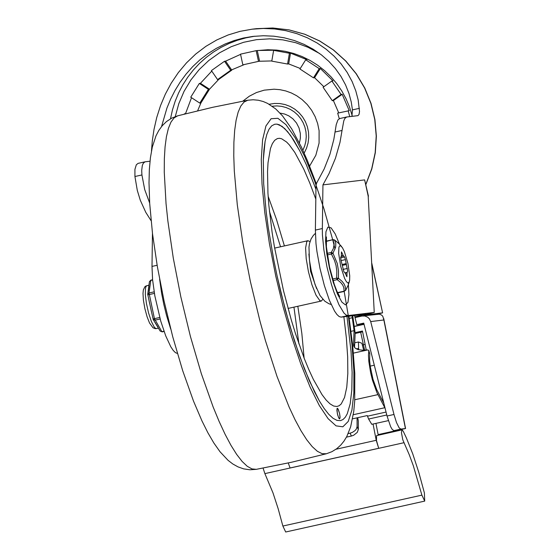 <?xml version="1.0" encoding="UTF-8"?>
<svg xmlns="http://www.w3.org/2000/svg" width="560" height="560" viewBox="0 0 560 560"><rect width="100%" height="100%" fill="white"/><g stroke="black" fill="none" stroke-linecap="round" stroke-linejoin="round"><path stroke-width="0.84" d="M258.384 61.39L242.851 64.855L240.52 54.145L256.158 50.666L258.496 61.376L242.851 64.855M240.569 54.369L225.624 61.138L231.791 70.14L218.673 79.464L217.574 79.597L211.407 70.595L224.525 61.271L230.692 70.266L217.574 79.597M211.764 71.113L200.431 83.307L209.496 89.229L200.9 102.984L199.801 103.117L190.743 97.195L199.332 83.44L208.397 89.362L199.801 103.117M352.184 115.703L349.566 107.128L346.094 98.861L341.817 91.007L336.77 83.629L331.016 76.825L324.604 70.651L317.611 65.177L310.107 60.466L302.169 56.567L293.888 53.515L285.348 51.345L276.64 50.085L267.848 49.742L256.158 50.666M184.345 114.079L185.017 113.911M191.52 97.706L185.521 113.666L184.422 113.799M200.431 83.307L199.332 83.44M225.624 61.138L224.525 61.271M273.637 50.351L289.422 53.249L287.567 64.036L271.782 61.131L273.637 50.351L274.736 50.218L257.621 50.498M305.718 59.78L319.242 68.621L313.481 77.84L299.957 68.999L305.718 59.78L306.817 59.654L290.514 53.123L289.422 53.249M331.884 81.011L341.089 94.444L332.297 100.695L323.092 87.262L331.884 81.011L332.983 80.878L320.341 68.495L319.242 68.621M339.276 118.685L337.666 113.134L349.244 110.67L342.188 94.311L341.089 94.444M348.145 110.803L349.769 116.62M218.673 79.464L209.496 89.229L208.397 89.362M243.95 64.722L230.692 70.266M257.257 50.54L259.595 61.243L258.496 61.376M290.514 53.123L288.666 63.903L287.567 64.036M320.341 68.495L314.58 77.714L313.481 77.84M342.188 94.311L333.396 100.562L332.297 100.695M371.833 264.131L382.613 312.865L377.307 314.16M374.248 312.459L368.193 196.196L374.248 312.459L363.853 315.007M361.977 316.036L364.91 316.015L367.703 317.212L369.369 318.808L370.699 321.566L383.866 319.984L405.426 428.54L400.89 429.093L399.133 427.826L396.494 422.555L393.988 414.47L387.037 416.017L363.748 323.113L356.797 324.66L355.026 317.583L361.977 316.036L354.872 316.876L366.156 314.132L341.124 317.121L339.178 316.575L336.966 314.538L334.544 311.073L329.399 300.3L324.359 285.558L320.033 268.625L316.946 251.538L315.987 243.593L315.385 230.09L316.008 185.248L316.701 182.966L324.184 168.945L329.924 154.35L333.816 139.468L336.245 124.6L337.911 119.98L339.675 118.552L346.626 117.005L358.001 115.633L359.023 114.471L359.52 111.573L358.169 99.911L355.796 90.888L352.135 81.571L347.172 72.408L341.061 63.826L334.061 56.126L326.032 49.126L317.051 42.952L307.244 37.751L296.786 33.628L285.866 30.688L274.652 28.952L263.34 28.462L252.119 29.19L240.044 31.346L228.242 34.93L216.783 39.949L205.884 46.347L195.748 54.019L186.522 62.839L178.318 72.618L171.241 83.146L165.34 94.157L160.552 105.539L156.737 117.488L154.007 129.437L152.313 140.791L151.473 151.011M335.034 132.02L342.041 130.466L343.791 120.827L344.862 118.44L346.626 117.005M342.041 130.466L339.99 142.38L335.468 158.214L329 173.691L322.945 184.877L364.637 179.9L368.445 196.189M151.074 220.689L145.817 212.408L140.287 200.242L137.298 190.407L134.925 176.512L134.925 169.358L136.311 164.801L138.068 163.373L145.019 161.826L143.262 163.261L142.296 165.627L141.708 170.415L141.925 174.958L144.704 189.567L149.667 203.042M150.003 161.217L145.019 161.826M351.918 116.361L352.45 109.879L351.239 101.955L348.978 93.499L345.548 84.854L340.956 76.405L335.349 68.537L328.902 61.432L321.482 54.936L313.166 49.203L304.087 44.373L294.406 40.544L284.284 37.807L273.875 36.197L263.361 35.735L252.91 36.414L243.446 38.017L234.171 40.544L225.064 44.016L216.258 48.412L207.865 53.697L199.983 59.787L192.703 66.619L186.074 74.102L180.159 82.11L175 90.517L170.611 99.176L166.95 108.017L161.56 126.539M157.129 265.272L151.998 266.413L152.467 233.345M315.385 230.09L322.343 228.543L322.413 234.829L323.897 249.998L326.984 267.078L331.317 284.011L333.781 291.774L338.954 304.731L343.917 312.991L346.129 315.028L348.075 315.574L341.124 317.121M322.945 184.877L322.343 228.543M177.401 353.451L175.427 352.646L173.208 350.399L170.793 346.773L165.704 335.832L160.748 321.125L154.833 295.834L152.579 279.713L151.998 266.413M159.635 279.223L161.609 293.272L163.814 304.395L166.53 315.413L170.695 328.972M373.996 312.459L348.075 315.574M382.459 312.865L363.86 315.098M394.926 430.514L394.996 430.864L397.817 430.178L393.932 430.633L400.89 429.093M387.037 416.017L390.621 426.643L392.182 429.373L393.932 430.633M383.866 319.984L382.809 316.309L381.605 315.07L379.477 314.174L362.656 315.924M405.426 428.54L378.154 434.756M354.683 326.403L364.049 324.317M355.166 333.473L362.628 331.814M393.988 414.47L370.699 321.566M394.996 430.864L378.126 434.609M355.159 332.64L362.467 331.016L366.24 350.007M354.662 326.256L364.014 324.177M363.923 323.806L356.797 324.66M355.026 317.583L354.928 316.883M424.375 492.87L424.711 501.102L421.897 495.138L413.315 465.717L409.304 454.839L402.801 439.831L401.45 432.698L401.982 429.863L403.214 431.2L406.378 437.892L412.727 453.81L418.824 472.451L424.375 492.87M263.081 468.083L264.88 473.62L272.972 492.842L278.152 508.683L282.87 526.036L285.691 532L424.711 501.102M401.982 429.863L376.558 435.631L376.488 440.531L378.707 448.322L376.215 440.3L373.058 424.025M264.88 473.62L403.907 442.722M288.267 462.959L290.059 467.978L378.686 448.28M360.675 332.248L364.609 350.133M363.685 350.175L361.907 343.259L358.442 341.978L354.893 342.769M362.25 345.023L365.134 344.428M358.652 349.776L358.442 341.978M370.216 366.121L374.304 365.211M375.949 423.381L378.231 435.141M352.59 418.824L367.269 415.562L368.606 419.041L371.77 424.312L388.339 420.63M357.742 417.676L358.309 421.043L358.316 429.492L357.091 426.594L356.405 428.925L355.054 430.591L352.436 432.362L350.14 433.153L351.365 436.051L353.661 435.26L357.252 432.397L358.316 429.492M352.751 315.721L355.166 333.158L354.55 346.927L353.542 343.553L353.738 345.933L354.921 347.935L357.98 349.608L362.46 350.182L367.745 349.93L368.788 350.462L369.775 353.78L369.621 360.57L370.251 366.394L372.988 379.26L376.789 389.788L383.817 403.158M368.788 350.462L369.782 354.109M385.091 408.254L376.873 392.49L372.428 380.072L370.594 372.519L368.823 361.473L368.459 355.306L368.802 350.784M354.508 347.466L354.55 346.927M353.542 343.553L354.095 330.652L352.016 315.812M348.187 433.587L350.14 433.153M357.084 417.823L357.091 426.594M346.451 437.143L351.365 436.051M367.745 349.93L353.43 353.115M354.774 399.756L378 394.597M353.297 414.722L384.86 407.708M277.123 276.073L273.735 259.658L268.247 227.5L266.21 212.149L263.683 183.841L263.312 159.859L263.935 149.87L265.104 141.386L266.791 134.505L268.975 129.311L271.635 125.874L274.743 124.229L277.004 124.145L282.016 126.322L287.567 131.607L293.545 139.874L299.824 150.955L306.271 164.619L315.952 189.294L306.271 164.619L299.824 150.955L290.514 135.373L284.732 128.583L279.433 124.838L277.004 124.145L274.736 124.229L271.635 125.874L268.975 129.311L266.791 134.505L265.104 141.386L263.312 159.859L263.683 183.841L266.21 212.149L268.247 227.5L273.735 259.658L277.123 276.073L285.194 309.393L294.42 340.809L304.332 368.711L314.412 391.657L319.354 400.89L324.149 408.471L328.727 414.295L333.032 418.285L337.015 420.399L340.62 420.602L337.015 420.399L333.032 418.285L328.727 414.295L324.149 408.471L319.354 400.89L309.379 380.884L299.32 355.299L289.688 325.444L280.987 292.866L277.123 276.073M346.976 316.414L351.043 351.666L352.114 372.281L351.82 389.851L350.182 403.837L347.249 413.805L345.324 417.179L343.105 419.454L340.62 420.602L343.105 419.454L345.324 417.179L347.249 413.805L350.182 403.837L351.82 389.851L352.114 372.281L351.043 351.666L346.976 316.414M343.868 316.785L346.353 337.876L347.676 357.014L347.816 373.639L346.766 387.247L344.547 397.446L341.236 403.928L339.192 405.706L336.924 406.497L333.648 406.028L330.043 403.879L326.158 400.078L322.042 394.667L313.32 379.323L308.819 369.579L304.311 358.617L295.477 333.585L291.256 319.83L283.5 290.717L274.365 246.554L272.104 232.344L268.877 205.527L267.953 193.242L267.533 171.64L268.037 162.582L270.466 148.498L272.356 143.64L274.666 140.315L277.368 138.572L279.447 138.299L281.694 138.796L286.608 142.058L289.254 144.809L294.84 152.474L303.73 169.022L309.799 183.057L315.819 199.115M322.833 299.306L321.342 301.042L319.802 300.566L316.008 295.148L311.934 284.795L308.413 271.614L306.194 258.601L305.606 247.954L306.754 241.738L307.93 240.702L310.016 241.633M316.575 288.582L310.576 271.355L308.889 254.009M337.309 408.275L338.24 409.339L339.556 413.413L340.046 416.759L339.654 418.922L338.723 417.914L337.393 413.84L336.938 408.905L337.281 408.275L337.89 408.737L339.556 413.413L340.06 417.627L339.654 418.922L339.066 418.502L337.68 415.016L336.889 410.466L337.309 408.275M343.217 255.514L341.467 251.874L341.369 255.738L340.725 257.425L341.005 260.148L343.84 271.635L345.149 273.084L346.906 276.731L347.004 272.867L347.641 271.173L345.436 259.616L344.533 256.97L343.217 255.514L341.341 255.934M348.25 282.947L349.321 281.673L349.629 280.203L349.734 275.814L347.942 263.466L344.337 251.517L342.384 247.597L340.361 245.658L339.486 246.057L338.884 247.555L338.667 253.428L340.732 266.483L344.603 278.39L345.947 280.945L347.193 282.499L348.25 282.947M333.067 280.56L337.19 279.643L338.436 278.257L336.672 278.124L337.19 279.643L340.767 282.541L342.678 284.956L343.777 287.553L344.12 291.172L345.639 290.241L344.12 291.172L336.973 292.761M345.492 290.598L348.089 285.418L345.639 290.241L345.233 286.594L344.071 283.913L342.09 281.358L338.436 278.257L338.492 270.837L337.253 263.459L332.976 253.204L331.268 252.469L331.422 254.03L332.976 253.204L335.657 247.079L335.811 243.376L334.481 239.918L338.646 243.376L334.712 240.142L332.941 239.904L334.187 243.957L333.354 248.556L331.268 252.469L327.103 253.393M157.997 327.201L155.043 322.287M151.543 312.06L149.31 301.798M148.281 291.277L148.995 285.929M152.579 279.769L150.822 280.161L149.415 281.694L150.696 280.42L152.607 279.993M154.154 291.844L149.023 292.985L147.735 294.259L147.763 294.889L154.406 293.377M159.712 317.464L153.013 318.983L153.237 319.529L154.945 320.152L160.139 318.997M242.858 101.136L249.305 96.215L256.494 92.526L264.215 90.16L274.078 89.201L279.965 89.684L285.761 90.944L291.368 92.974L296.688 95.746L302.036 99.533L307.216 104.503L311.612 110.236L315.119 116.62L317.632 123.487L319.102 130.669L319.081 143.08L315.84 155.253L309.631 166.026M338.73 112.896L333.396 100.562M323.848 86.73L314.58 77.714M300.286 68.481L288.666 63.903M271.817 60.935L259.595 61.243M200.9 102.984L197.638 110.782M269.171 104.258L274.477 103.446L279.853 103.544L285.138 104.566L290.192 106.47L294.861 109.207L299.019 112.707L302.554 116.858L305.361 121.548L307.356 126.651L308.497 132.013L308.742 137.494L308.084 142.94L306.544 148.19L304.171 153.097M302.876 150.248L304.71 145.894L305.851 141.295L306.271 136.57L305.956 131.831L304.92 127.197L303.184 122.78L300.79 118.699L297.801 115.045L294.287 111.916L290.339 109.382L286.055 107.513L281.54 106.344L276.906 105.917L272.265 106.239M365.89 184.478L371.791 169.001L375.312 152.775L376.369 136.192L374.934 119.623L371.049 103.46L364.798 88.074L356.328 73.822L345.835 61.033L333.557 50.015L319.788 41.013L304.836 34.251L289.065 29.876L272.825 28L256.515 28.665L272.776 28L288.967 29.876L304.703 34.23L319.613 40.978L333.361 49.952L345.618 60.949L356.111 73.71L364.588 87.948L370.853 103.32L374.759 119.469L376.215 136.031L375.193 152.607L371.707 168.826L365.855 184.303M360.36 314.811L360.514 315.504M254.73 36.211L245.952 37.849L237.349 40.278L228.998 43.491L220.969 47.446L213.325 52.129L206.122 57.491L199.423 63.49L193.277 70.077L187.74 77.21L182.854 84.819L178.654 92.848L175.175 101.234L172.452 109.907L170.499 118.797M175.266 116.571L178.808 103.663L184.044 91.378L190.883 79.947L199.185 69.58L208.803 60.473L219.562 52.801L231.245 46.697L243.642 42.287L256.529 39.655L269.654 38.836L282.772 39.851L295.638 42.686L308.014 47.292L319.669 53.564M339.549 244.342L335.181 233.891L331.1 227.871L327.873 227.129L325.941 231.763L325.577 241.129L326.83 253.932L329.532 268.387L333.305 282.485L337.617 294.28L341.88 302.12L345.499 304.927L347.963 302.309L348.943 294.623L348.299 282.94M134.925 176.512L141.925 174.958M368.193 196.196L364.637 179.9M352.45 109.879L359.415 108.332M421.897 495.138L282.87 526.036M376.215 440.3L336.007 449.232M356.279 348.922L358.393 348.453M368.606 419.041L386.785 414.995M349.23 318.416L352.429 317.702M351.029 331.338L354.095 330.652M367.528 416.178L386.05 412.062M180.838 296.877L173.285 258.097L167.867 220.983L166.04 203.623L164.269 172.326L164.346 158.774L165.067 146.839L166.418 136.675L168.392 128.401L170.954 122.122L174.076 117.901L177.723 115.808L171.689 118.139L166.474 121.569L162.267 125.692L158.774 130.494L155.988 135.842L152.306 147.084L150.409 157.745L149.345 169.589L149.009 182.728L149.702 203.546L152.523 233.807L157.381 266.742L164.066 300.979L172.753 336.84L182.714 370.748L193.508 401.107L201.985 420.952L207.844 432.684L213.808 442.932L220.031 451.759L228.095 460.362L232.862 464.016L238.049 466.9L243.628 468.867L249.823 469.777L256.312 469.336L252 468.937L247.247 466.291L242.109 461.426L236.656 454.398L230.958 445.312L225.085 434.266L219.114 421.414L213.115 406.917L201.355 373.737L190.414 336.427L180.838 296.877M326.403 453.754L322.119 453.677L317.373 451.297L312.228 446.642L306.747 439.782L301.014 430.794L295.092 419.804L289.065 406.959L276.997 376.369L265.433 340.613L260.036 321.377L250.355 281.421L242.739 242.249L237.293 204.799L234.297 170.912L233.772 155.841L233.898 142.268L234.675 130.368L236.103 120.281L238.161 112.133L240.814 106.029L244.041 102.046L247.8 100.226L212.611 107.317L177.723 115.808M348.376 316.246L352.03 345.149L353.878 371.091L353.843 393.022L351.932 410.039L348.222 421.456L342.86 426.804L336.063 425.866L328.111 418.677L319.326 405.538L310.065 386.974L300.706 363.741L291.634 336.791L283.22 307.223L275.793 276.234L269.437 243.747L264.775 212.527L262.017 183.967L261.282 159.327L262.605 139.706L265.93 125.972L271.103 118.727L277.9 118.3L286.013 124.705L295.092 137.662L304.724 156.59L314.489 180.649L323.953 208.782L332.696 239.729M332.759 239.981L335.048 249.088M344.183 291.424L348.271 315.546M268.142 196.294L276.542 219.625L284.417 245.931M297.829 306.264L301.84 333.424L304.115 358.12M269.444 211.323L280.539 246.792M293.951 307.125L298.928 343.952M341.992 252.742L341.362 252.882M343.476 255.948L341.278 256.438M340.592 257.845L344.533 256.97M342.16 264.488L346.101 263.613M345.436 259.616L341.152 260.568M346.297 264.509L342.363 265.384M342.993 269.423L347.361 268.45M345.009 272.853L347.067 272.398M347.004 272.867L345.254 273.252M346.402 275.919L347.018 275.786M327.32 254.94L331.422 254.03L334.523 260.484L336.07 265.629L336.805 270.956L336.672 278.124L332.605 279.027M326.151 241.416L333.067 239.645L325.584 241.311M158.403 328.132L156.464 328.566L155.379 328.244L154.105 326.858L151.277 321.23L148.526 312.809L146.398 303.254L145.32 294.455L145.509 288.162L146.069 286.37L147.007 285.607M163.989 331.212L161.875 331.688L154.427 318.64L149.023 292.985L150.822 280.161M161.875 331.688L160.167 331.058L161.875 331.688M280.049 113.106L284.55 114.009L288.785 115.843L292.894 118.811L296.492 122.983L299.019 127.932L300.321 133.42L300.363 138.257L299.418 142.989M382.613 312.865L371.791 263.221M354.872 316.876L354.571 315.504M331.184 304.507L328.839 303.688L324.807 301.196L320.019 295.533L315.056 284.55L311.311 271.061L309.414 259.973L308.973 247.135L309.498 243.6L311.066 238.959L313.32 235.445L315.371 233.394M339.71 296.618L336.798 290.997L334.243 284.221L329.553 267.092L326.396 246.827L326.431 236.95M256.515 28.665L252.119 29.183M383.733 318.542L405.58 428.54M348.894 316.183L352.751 346.143L354.795 373.422L354.697 401.156L353.752 411.467L350.658 426.783L346.829 436.429L344.036 441.056L340.774 445.081L336.735 448.7L331.891 451.696L326.389 453.761L291.508 462.245L256.312 469.336M247.807 100.226L253.155 99.757L258.363 100.24L263.207 101.514L267.575 103.39L275.765 108.976L282.534 115.899L291.739 128.947L301.455 147.189L307.356 160.475L316.302 183.771M307.93 240.702L274.631 248.101M321.342 301.042L288.043 308.441M341.474 246.393L338.646 243.376M349.321 281.673L348.089 285.425M334.481 239.918L333.067 239.645M344.358 291.389L337.078 293.006M148.953 285.166L145.775 286.069L144.823 286.832L143.36 289.877L142.996 293.412L143.388 300.006L144.872 308.588L147.098 316.806L149.506 322.952L152.999 327.775L155.225 328.643L156.464 328.566M149.415 281.694L147.735 294.259L149.66 303.583M151.123 310.282L153.237 319.529L160.167 331.058M164.073 331.464L162.113 331.898"/></g></svg>
